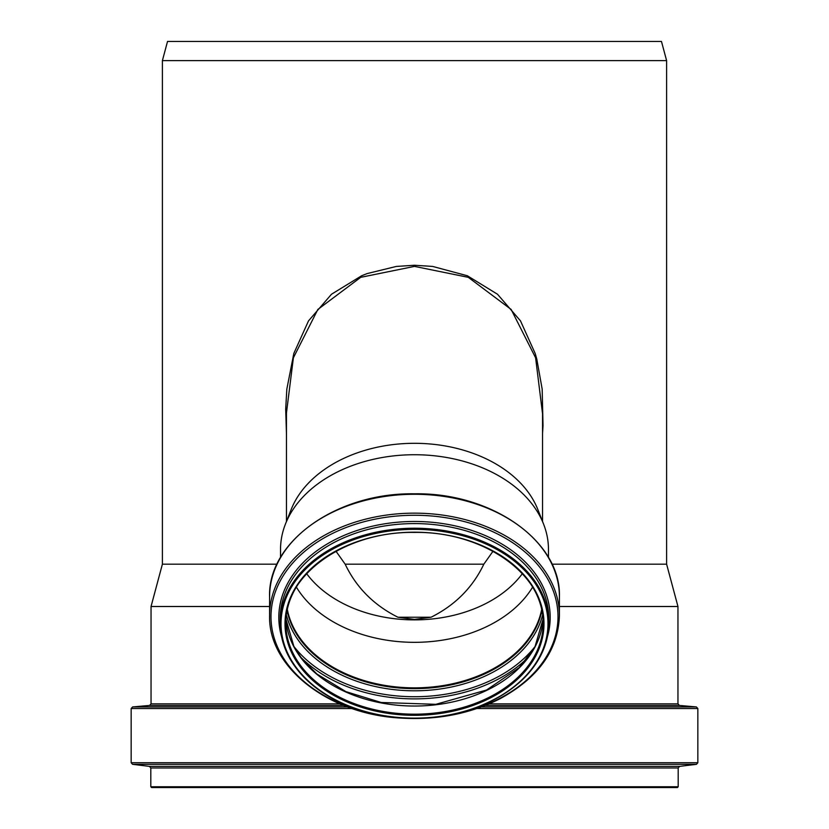 <?xml version="1.0" encoding="UTF-8"?>
<svg xmlns="http://www.w3.org/2000/svg" width="829" height="829" viewBox="0 0 829 829"><rect width="100%" height="100%" fill="white"/><g stroke="black" fill="none" stroke-linecap="round" stroke-linejoin="round"><path stroke-width="1.24" d="M542.549 433.515L543.026 425.712L542.166 389.133L536.798 359.112L535.171 353.465L520.498 320.885L497.504 294.243L467.369 275.767L432.645 266.43L414.5 265.259L396.355 266.43L367.154 273.57L361.631 275.767L331.496 294.233L308.502 320.885L293.818 353.465L286.834 389.122L285.694 409.111L286.451 433.588M286.451 521.493L286.451 412.977L293.393 357.796L317.849 309.455L360.708 277.332L414.5 266.389L468.292 277.332L511.151 309.455L535.607 357.796L542.549 413.826M280.534 557.482L280.534 549.451A133.966 94.724 0 0 1 285.435 524.073L291.134 509.597A128.049 90.548 0 0 1 414.5 443.308A128.049 90.548 0 0 1 537.866 509.597L543.565 524.073A133.966 94.724 0 0 1 548.466 549.451L548.466 557.482M559.409 606.507L677.956 606.507L677.956 703.852L679.407 705.438L696.381 706.93L697.842 708.515L476.944 708.515M339.828 703.852L151.044 703.852L151.044 606.507L269.591 606.507M522.343 573.678A121.656 86.029 0 0 1 368.304 613.439A121.656 86.029 0 0 1 306.657 573.678M532.601 587.139A128.371 90.775 0 0 1 414.5 642.33A128.371 90.775 0 0 1 296.399 587.139M285.435 524.073A133.966 94.724 0 0 1 414.5 454.727A133.966 94.724 0 0 1 543.565 524.073M492.986 551.264L483.835 564.176C472.685 587.523 455.09 605.211 431.049 617.242L414.5 619.387L397.951 617.242C373.91 605.211 356.315 587.523 345.165 564.176L336.014 551.264M541.689 609.367A128.371 90.775 0 0 1 414.5 687.852A128.371 90.775 0 0 1 287.311 609.367M541.855 610.154A128.692 90.993 0 0 1 414.5 688.08A128.692 90.993 0 0 1 287.145 610.154M431.049 617.242L397.951 617.242M551.969 564.176L666.609 564.176L677.956 606.507M151.044 606.507L162.391 564.176L277.031 564.176M162.391 564.176L162.391 60.621L666.609 60.621L666.609 564.176M162.391 60.621L167.531 41.45L661.469 41.45L666.609 60.621M483.835 564.176L345.165 564.176M150.805 786.752L151.603 787.55L677.397 787.55L678.195 786.752L678.195 767.965L150.805 767.965L150.805 786.752L678.195 786.752M414.5 787.55L667.967 787.55M489.172 703.852L677.956 703.852M414.5 528.228A134.277 94.952 0 0 1 548.777 623.18A134.277 94.952 0 0 1 414.5 718.132A134.277 94.952 0 0 1 280.223 623.18A134.277 94.952 0 0 1 414.5 528.228M414.5 529.358A133.479 94.392 0 0 1 530.104 670.941A133.479 94.392 0 0 1 298.896 670.941A133.479 94.392 0 0 1 414.5 529.358M414.5 523.586A134.277 94.952 0 0 1 548.777 618.538L548.777 623.18C546.27 663.532 519.524 692.588 468.53 710.329C431.463 721.303 394.563 721.023 357.827 709.489C336.232 702.277 318.512 691.78 304.678 677.967C288.585 661.521 280.43 643.252 280.223 623.18L280.223 618.538A134.277 94.952 0 0 1 414.5 523.586M281.559 636.631A135.687 95.946 0 0 1 414.5 521.472A135.687 95.946 0 0 1 547.441 636.631M384.946 716.038A143.5 101.47 0 0 1 271.767 606.237A143.5 101.47 0 0 1 414.5 515.265A143.5 101.47 0 0 1 557.233 606.237A143.5 101.47 0 0 1 444.054 716.038M414.5 513.151A144.909 102.464 0 0 1 559.409 615.615C558.166 650.112 538.415 677.801 500.125 698.681C469.95 713.966 436.406 720.411 399.495 717.997C327.911 713.831 268.088 667.044 269.591 615.615A144.909 102.464 0 0 1 414.5 513.151M269.591 615.615L269.591 596.745A144.909 102.464 0 0 1 414.5 494.281A144.909 102.464 0 0 1 559.409 596.745L559.409 615.615M541.917 610.434A128.692 90.993 0 0 1 414.5 688.64A128.692 90.993 0 0 1 287.083 610.434M542.643 614.849A130.153 92.029 0 0 1 414.5 690.795A130.153 92.029 0 0 1 286.357 614.849M535.316 646.185A137.852 97.48 0 0 1 414.5 696.723A137.852 97.48 0 0 1 293.684 646.185M528.55 656.951A139.313 98.506 0 0 1 300.45 656.951M543.057 619.118A128.692 90.993 0 0 1 414.5 706.039A128.692 90.993 0 0 1 285.943 619.118L293.963 646.713L302.098 659.086L316.854 673.977L345.942 691.645L381.174 702.484L435.816 704.318L486.592 690.018L519.255 667.594L534.954 646.889L543.057 619.108M414.5 532.187A128.692 90.993 0 0 1 543.192 623.18A128.692 90.993 0 0 1 414.5 714.183A128.692 90.993 0 0 1 285.808 623.18A128.692 90.993 0 0 1 414.5 532.187A129.49 91.563 0 0 1 526.643 669.531A129.49 91.563 0 0 1 302.357 669.531A129.49 91.563 0 0 1 414.5 532.187M150.805 767.965L149.407 766.379L679.593 766.379L678.195 767.965M149.407 766.379L132.557 764.317L696.443 764.317L679.593 766.379M132.557 764.317L131.158 762.732L697.842 762.732L696.443 764.317M131.158 762.732L131.158 708.515L352.056 708.515M481.442 706.93L696.381 706.93M151.044 703.852L149.593 705.438L132.619 706.93L347.558 706.93M485.307 705.438L679.407 705.438M149.593 705.438L343.693 705.438M542.549 521.493L542.549 413.795M269.591 596.745C267.694 541.43 337.258 492.416 414.5 493.815C491.742 492.416 561.306 541.43 559.409 596.745M285.808 623.18C283.984 574.86 345.62 531.161 414.5 532.425C483.39 531.161 545.016 574.86 543.192 623.18M697.842 762.732L697.842 708.515M132.619 706.93L131.158 708.515"/></g></svg>
